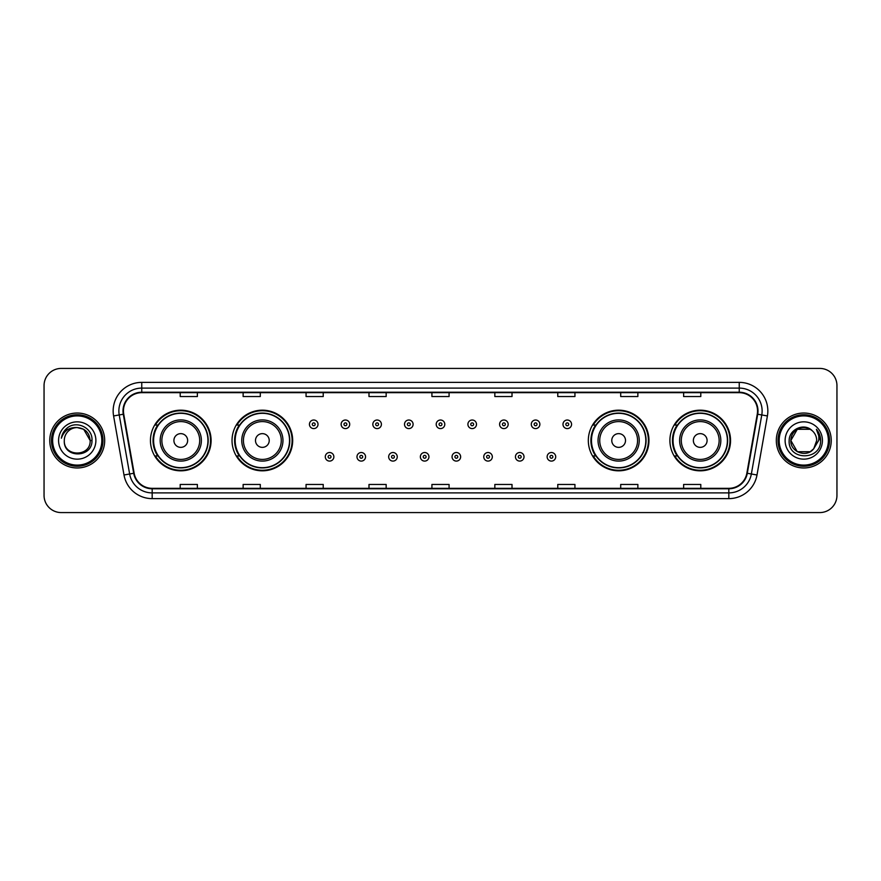 <?xml version="1.0" encoding="UTF-8"?>
<svg xmlns="http://www.w3.org/2000/svg" width="881" height="881" viewBox="0 0 881 881"><rect width="100%" height="100%" fill="white"/><g stroke="black" fill="none" stroke-linecap="round" stroke-linejoin="round"><path stroke-width="1.32" d="M669.901 440.5A30.317 30.317 0 0 0 700.219 470.817A30.317 30.317 0 0 0 730.547 440.5A30.317 30.317 0 0 0 700.219 410.183A30.317 30.317 0 0 0 669.901 440.5M588.321 440.5A30.317 30.317 0 0 0 618.649 470.817A30.317 30.317 0 0 0 648.967 440.5A30.317 30.317 0 0 0 618.649 410.183A30.317 30.317 0 0 0 588.321 440.5M232.033 440.5A30.317 30.317 0 0 0 262.351 470.817A30.317 30.317 0 0 0 292.679 440.5A30.317 30.317 0 0 0 262.351 410.183A30.317 30.317 0 0 0 232.033 440.5M150.453 440.5A30.317 30.317 0 0 0 180.781 470.817A30.317 30.317 0 0 0 211.099 440.5A30.317 30.317 0 0 0 180.781 410.183A30.317 30.317 0 0 0 150.453 440.5M157.732 455.951A27.74 27.74 0 0 1 157.732 425.049M239.302 455.951A27.74 27.74 0 0 1 239.302 425.049M595.6 455.951A27.74 27.74 0 0 1 595.6 425.049M677.17 455.951A27.74 27.74 0 0 1 677.17 425.049M44.05 385.581L44.05 495.419A17.157 17.157 0 0 0 61.207 512.577L819.793 512.577A17.157 17.157 0 0 0 836.95 495.419L836.95 385.581A17.157 17.157 0 0 0 819.793 368.423L61.207 368.423A17.157 17.157 0 0 0 44.05 385.581L44.05 495.419M49.765 440.5A27.465 27.465 0 0 0 77.231 467.965A27.465 27.465 0 0 0 104.685 440.5A27.465 27.465 0 0 0 77.231 413.035A27.465 27.465 0 0 0 49.765 440.5A27.465 27.465 0 0 0 77.231 467.965A27.465 27.465 0 0 0 104.685 440.5A27.465 27.465 0 0 0 77.231 413.035A27.465 27.465 0 0 0 49.765 440.5M776.315 440.5A27.465 27.465 0 0 0 803.769 467.965A27.465 27.465 0 0 0 831.235 440.5A27.465 27.465 0 0 0 803.769 413.035A27.465 27.465 0 0 0 776.315 440.5A27.465 27.465 0 0 0 803.769 467.965A27.465 27.465 0 0 0 831.235 440.5A27.465 27.465 0 0 0 803.769 413.035A27.465 27.465 0 0 0 776.315 440.5M123.45 410.975A18.303 18.303 0 0 1 141.764 392.673L739.236 392.673A18.303 18.303 0 0 1 757.264 414.158L746.857 473.196A18.303 18.303 0 0 1 728.829 488.327L152.171 488.327A18.303 18.303 0 0 1 134.143 473.196L123.736 414.158A18.303 18.303 0 0 1 123.45 410.975M122.999 410.975A18.765 18.765 0 0 0 123.285 414.235L133.692 473.273A18.765 18.765 0 0 0 152.171 488.779L728.829 488.779A18.765 18.765 0 0 0 747.308 473.273L757.715 414.235A18.765 18.765 0 0 0 739.236 392.221L141.764 392.221A18.765 18.765 0 0 0 122.999 410.975M113.594 415.953A28.599 28.599 0 0 1 141.764 382.376L739.236 382.376A28.599 28.599 0 0 1 767.406 415.953L756.999 474.991A28.599 28.599 0 0 1 728.829 498.624L152.171 498.624A28.599 28.599 0 0 1 124.001 474.991L113.594 415.953L119.221 414.951A22.884 22.884 0 0 1 141.764 388.103L739.236 388.103A22.884 22.884 0 0 1 761.779 414.951L751.361 473.989A22.884 22.884 0 0 1 728.829 492.897L152.171 492.897A22.884 22.884 0 0 1 129.639 473.989L119.221 414.951A22.884 22.884 0 0 1 118.88 410.975M819.793 368.423L61.207 368.423M61.207 512.577L819.793 512.577M836.95 495.419L836.95 385.581M747.308 473.273L751.361 473.989L761.779 414.951L767.406 415.953M431.921 392.673L431.921 396.549L449.079 396.549L449.079 392.673M368.985 392.673L368.985 396.549L386.153 396.549L386.153 392.673M306.059 392.673L306.059 396.549L323.228 396.549L323.228 392.673M243.134 392.673L243.134 396.549L260.291 396.549L260.291 392.673M180.209 392.673L180.209 396.549L197.366 396.549L197.366 392.673M494.847 392.673L494.847 396.549L512.015 396.549L512.015 392.673M557.772 392.673L557.772 396.549L574.941 396.549L574.941 392.673M620.709 392.673L620.709 396.549L637.866 396.549L637.866 392.673M683.634 392.673L683.634 396.549L700.791 396.549L700.791 392.673M449.079 488.327L449.079 484.451L431.921 484.451L431.921 488.327M386.153 488.327L386.153 484.451L368.985 484.451L368.985 488.327M323.228 488.327L323.228 484.451L306.059 484.451L306.059 488.327M260.291 488.327L260.291 484.451L243.134 484.451L243.134 488.327M197.366 488.327L197.366 484.451L180.209 484.451L180.209 488.327M512.015 488.327L512.015 484.451L494.847 484.451L494.847 488.327M574.941 488.327L574.941 484.451L557.772 484.451L557.772 488.327M637.866 488.327L637.866 484.451L620.709 484.451L620.709 488.327M700.791 488.327L700.791 484.451L683.634 484.451L683.634 488.327M101.833 440.5A24.602 24.602 0 0 0 77.231 415.898A24.602 24.602 0 0 0 52.629 440.5A24.602 24.602 0 0 0 77.231 465.102A24.602 24.602 0 0 0 101.833 440.5M102.978 440.5A25.747 25.747 0 0 0 77.231 414.753A25.747 25.747 0 0 0 51.483 440.5A25.747 25.747 0 0 0 77.231 466.247A25.747 25.747 0 0 0 102.978 440.5M91.976 440.5L90.159 440.5L83.695 429.3L77.231 427.571C85.083 428.331 89.399 432.648 90.159 440.5L83.695 429.3L77.231 427.571L83.695 429.3L90.159 440.5L83.695 429.3L77.231 427.571L83.695 429.3L90.159 440.5C90.952 457.184 63.509 457.184 64.302 440.5C63.091 458.572 92.56 458.153 91.976 440.5C92.979 428.133 76.911 420.116 67.397 427.836C64.038 430.534 62.022 433.992 61.362 438.231C64.027 430.644 69.313 427.098 77.231 427.571L83.695 429.3L90.159 440.5C90.952 457.184 63.509 457.184 64.302 440.5C63.509 457.184 90.952 457.184 90.159 440.5C90.952 457.184 63.509 457.184 64.302 440.5C63.509 457.184 90.952 457.184 90.159 440.5C90.952 457.184 63.509 457.184 64.302 440.5A12.929 12.929 0 0 1 77.231 427.571L83.695 429.3L90.159 440.5A12.929 12.929 0 0 0 90.159 440.026M58.575 440.5A18.655 18.655 0 0 0 77.231 459.155A18.655 18.655 0 0 0 95.886 440.5A18.655 18.655 0 0 0 77.231 421.845A18.655 18.655 0 0 0 58.575 440.5M63.256 432.648L67.397 427.836M187.642 440.5A6.861 6.861 0 0 0 180.781 433.639A6.861 6.861 0 0 0 173.909 440.5A6.861 6.861 0 0 0 180.781 447.361A6.861 6.861 0 0 0 187.642 440.5M201.375 440.5A20.593 20.593 0 0 0 180.781 419.907A20.593 20.593 0 0 0 160.177 440.5A20.593 20.593 0 0 0 180.781 461.093A20.593 20.593 0 0 0 201.375 440.5A20.593 20.593 0 0 1 180.781 461.093A20.593 20.593 0 0 1 160.177 440.5M207.949 440.5A27.179 27.179 0 0 0 180.781 413.321A27.179 27.179 0 0 0 153.602 440.5A27.179 27.179 0 0 0 180.781 467.679A27.179 27.179 0 0 0 207.949 440.5M210.526 440.5A29.745 29.745 0 0 1 155.353 455.951L158.106 455.951A27.432 27.432 0 0 0 208.202 440.566A27.432 27.432 0 0 0 158.106 425.049L155.353 425.049A29.745 29.745 0 0 1 210.526 440.5M269.223 440.5A6.861 6.861 0 0 0 262.351 433.639A6.861 6.861 0 0 0 255.49 440.5A6.861 6.861 0 0 0 262.351 447.361A6.861 6.861 0 0 0 269.223 440.5M282.955 440.5A20.593 20.593 0 0 0 262.351 419.907A20.593 20.593 0 0 0 241.757 440.5A20.593 20.593 0 0 0 262.351 461.093A20.593 20.593 0 0 0 282.955 440.5A20.593 20.593 0 0 1 262.351 461.093A20.593 20.593 0 0 1 241.757 440.5M289.53 440.5A27.179 27.179 0 0 0 262.351 413.321A27.179 27.179 0 0 0 235.183 440.5A27.179 27.179 0 0 0 262.351 467.679A27.179 27.179 0 0 0 289.53 440.5M292.107 440.5A29.745 29.745 0 0 1 236.934 455.951L239.687 455.951A27.432 27.432 0 0 0 289.783 440.566A27.432 27.432 0 0 0 239.687 425.049L236.934 425.049A29.745 29.745 0 0 1 292.107 440.5M625.51 440.5A6.861 6.861 0 0 0 618.649 433.639A6.861 6.861 0 0 0 611.777 440.5A6.861 6.861 0 0 0 618.649 447.361A6.861 6.861 0 0 0 625.51 440.5M639.243 440.5A20.593 20.593 0 0 0 618.649 419.907A20.593 20.593 0 0 0 598.045 440.5A20.593 20.593 0 0 0 618.649 461.093A20.593 20.593 0 0 0 639.243 440.5A20.593 20.593 0 0 1 618.649 461.093A20.593 20.593 0 0 1 598.045 440.5M645.817 440.5A27.179 27.179 0 0 0 618.649 413.321A27.179 27.179 0 0 0 591.47 440.5A27.179 27.179 0 0 0 618.649 467.679A27.179 27.179 0 0 0 645.817 440.5M648.394 440.5A29.745 29.745 0 0 1 593.221 455.951L595.974 455.951A27.432 27.432 0 0 0 646.07 440.566A27.432 27.432 0 0 0 595.974 425.049L593.221 425.049A29.745 29.745 0 0 1 648.394 440.5M707.091 440.5A6.861 6.861 0 0 0 700.219 433.639A6.861 6.861 0 0 0 693.358 440.5A6.861 6.861 0 0 0 700.219 447.361A6.861 6.861 0 0 0 707.091 440.5M720.823 440.5A20.593 20.593 0 0 0 700.219 419.907A20.593 20.593 0 0 0 679.625 440.5A20.593 20.593 0 0 0 700.219 461.093A20.593 20.593 0 0 0 720.823 440.5A20.593 20.593 0 0 1 700.219 461.093A20.593 20.593 0 0 1 679.625 440.5M727.398 440.5A27.179 27.179 0 0 0 700.219 413.321A27.179 27.179 0 0 0 673.051 440.5A27.179 27.179 0 0 0 700.219 467.679A27.179 27.179 0 0 0 727.398 440.5M729.975 440.5A29.745 29.745 0 0 1 674.802 455.951L677.555 455.951A27.432 27.432 0 0 0 727.651 440.566A27.432 27.432 0 0 0 677.555 425.049L674.802 425.049A29.745 29.745 0 0 1 729.975 440.5M810.234 451.7A12.929 12.929 0 0 0 813.725 448.748L810.234 451.7L797.305 451.7L790.841 440.5L797.305 429.3L810.234 429.3L812.238 430.732C804.309 422.406 789.024 429.267 789.167 440.5C787.713 460.466 820.079 460.983 820.607 441.469L820.629 440.5C820.585 436.26 819.176 432.538 816.401 429.322C818.515 432.791 819.253 436.513 818.625 440.5L813.725 448.748L810.234 451.7L797.305 451.7L790.841 440.5L797.305 451.7L810.234 451.7L813.725 448.748L810.234 451.7L797.305 451.7L790.841 440.5C790.169 451.997 806.467 458.021 813.46 449.057L810.828 451.336M828.371 440.5A24.602 24.602 0 0 0 803.769 415.898A24.602 24.602 0 0 0 779.167 440.5A24.602 24.602 0 0 0 803.769 465.102A24.602 24.602 0 0 0 828.371 440.5M829.517 440.5A25.747 25.747 0 0 0 803.769 414.753A25.747 25.747 0 0 0 778.022 440.5A25.747 25.747 0 0 0 803.769 466.247A25.747 25.747 0 0 0 829.517 440.5M813.725 448.748L816.698 440.5C816.632 436.602 815.145 433.342 812.238 430.732M785.114 440.5A18.655 18.655 0 0 0 803.769 459.155A18.655 18.655 0 0 0 822.425 440.5A18.655 18.655 0 0 0 803.769 421.845A18.655 18.655 0 0 0 785.114 440.5M810.234 429.3A12.929 12.929 0 0 0 790.841 440.5M816.522 429.465L820.629 440.996L816.401 429.322L819.77 435.17M318.019 424.312A4.295 4.295 0 0 1 313.724 428.595A4.295 4.295 0 0 1 309.44 424.312A4.295 4.295 0 0 1 313.724 420.017A4.295 4.295 0 0 1 318.019 424.312A4.295 4.295 0 0 0 313.724 420.017A4.295 4.295 0 0 0 309.44 424.312M349.713 424.312A4.295 4.295 0 0 1 345.418 428.595A4.295 4.295 0 0 1 341.134 424.312A4.295 4.295 0 0 1 345.418 420.017A4.295 4.295 0 0 1 349.713 424.312A4.295 4.295 0 0 0 345.418 420.017A4.295 4.295 0 0 0 341.134 424.312M381.407 424.312A4.295 4.295 0 0 1 377.112 428.595A4.295 4.295 0 0 1 372.828 424.312A4.295 4.295 0 0 1 377.112 420.017A4.295 4.295 0 0 1 381.407 424.312A4.295 4.295 0 0 0 377.112 420.017A4.295 4.295 0 0 0 372.828 424.312M413.101 424.312A4.295 4.295 0 0 1 408.806 428.595A4.295 4.295 0 0 1 404.511 424.312A4.295 4.295 0 0 1 408.806 420.017A4.295 4.295 0 0 1 413.101 424.312A4.295 4.295 0 0 0 408.806 420.017A4.295 4.295 0 0 0 404.511 424.312M444.795 424.312A4.295 4.295 0 0 1 440.5 428.595A4.295 4.295 0 0 1 436.205 424.312A4.295 4.295 0 0 1 440.5 420.017A4.295 4.295 0 0 1 444.795 424.312A4.295 4.295 0 0 0 440.5 420.017A4.295 4.295 0 0 0 436.205 424.312M476.489 424.312A4.295 4.295 0 0 1 472.194 428.595A4.295 4.295 0 0 1 467.899 424.312A4.295 4.295 0 0 1 472.194 420.017A4.295 4.295 0 0 1 476.489 424.312A4.295 4.295 0 0 0 472.194 420.017A4.295 4.295 0 0 0 467.899 424.312M508.172 424.312A4.295 4.295 0 0 1 503.888 428.595A4.295 4.295 0 0 1 499.593 424.312A4.295 4.295 0 0 1 503.888 420.017A4.295 4.295 0 0 1 508.172 424.312A4.295 4.295 0 0 0 503.888 420.017A4.295 4.295 0 0 0 499.593 424.312M539.866 424.312A4.295 4.295 0 0 1 535.582 428.595A4.295 4.295 0 0 1 531.287 424.312A4.295 4.295 0 0 1 535.582 420.017A4.295 4.295 0 0 1 539.866 424.312A4.295 4.295 0 0 0 535.582 420.017A4.295 4.295 0 0 0 531.287 424.312M571.56 424.312A4.295 4.295 0 0 1 567.276 428.595A4.295 4.295 0 0 1 562.981 424.312A4.295 4.295 0 0 1 567.276 420.017A4.295 4.295 0 0 1 571.56 424.312A4.295 4.295 0 0 0 567.276 420.017A4.295 4.295 0 0 0 562.981 424.312M325.287 456.81A4.295 4.295 0 0 1 329.571 452.515A4.295 4.295 0 0 1 333.866 456.81A4.295 4.295 0 0 1 329.571 461.093A4.295 4.295 0 0 1 325.287 456.81A4.295 4.295 0 0 0 329.571 461.093A4.295 4.295 0 0 0 333.866 456.81M356.981 456.81A4.295 4.295 0 0 1 361.265 452.515A4.295 4.295 0 0 1 365.56 456.81A4.295 4.295 0 0 1 361.265 461.093A4.295 4.295 0 0 1 356.981 456.81A4.295 4.295 0 0 0 361.265 461.093A4.295 4.295 0 0 0 365.56 456.81M388.675 456.81A4.295 4.295 0 0 1 392.959 452.515A4.295 4.295 0 0 1 397.254 456.81A4.295 4.295 0 0 1 392.959 461.093A4.295 4.295 0 0 1 388.675 456.81A4.295 4.295 0 0 0 392.959 461.093A4.295 4.295 0 0 0 397.254 456.81M420.358 456.81A4.295 4.295 0 0 1 424.653 452.515A4.295 4.295 0 0 1 428.948 456.81A4.295 4.295 0 0 1 424.653 461.093A4.295 4.295 0 0 1 420.358 456.81A4.295 4.295 0 0 0 424.653 461.093A4.295 4.295 0 0 0 428.948 456.81M452.052 456.81A4.295 4.295 0 0 1 456.347 452.515A4.295 4.295 0 0 1 460.642 456.81A4.295 4.295 0 0 1 456.347 461.093A4.295 4.295 0 0 1 452.052 456.81A4.295 4.295 0 0 0 456.347 461.093A4.295 4.295 0 0 0 460.642 456.81M483.746 456.81A4.295 4.295 0 0 1 488.041 452.515A4.295 4.295 0 0 1 492.325 456.81A4.295 4.295 0 0 1 488.041 461.093A4.295 4.295 0 0 1 483.746 456.81A4.295 4.295 0 0 0 488.041 461.093A4.295 4.295 0 0 0 492.325 456.81M515.44 456.81A4.295 4.295 0 0 1 519.735 452.515A4.295 4.295 0 0 1 524.019 456.81A4.295 4.295 0 0 1 519.735 461.093A4.295 4.295 0 0 1 515.44 456.81A4.295 4.295 0 0 0 519.735 461.093A4.295 4.295 0 0 0 524.019 456.81M547.134 456.81A4.295 4.295 0 0 1 551.429 452.515A4.295 4.295 0 0 1 555.713 456.81A4.295 4.295 0 0 1 551.429 461.093A4.295 4.295 0 0 1 547.134 456.81A4.295 4.295 0 0 0 551.429 461.093A4.295 4.295 0 0 0 555.713 456.81M739.236 382.376L739.236 392.221M119.221 414.951L123.285 414.235M152.171 498.624L152.171 488.779M728.829 488.779L728.829 498.624M124.001 474.991L133.692 473.273M757.715 414.235L761.779 414.951M141.764 382.376L141.764 392.221M751.361 473.989L756.999 474.991M199.701 440.5A18.919 18.919 0 0 0 180.781 421.581A18.919 18.919 0 0 0 161.862 440.5A18.919 18.919 0 0 0 180.781 459.419A18.919 18.919 0 0 0 199.701 440.5M281.27 440.5A18.919 18.919 0 0 0 262.351 421.581A18.919 18.919 0 0 0 243.431 440.5A18.919 18.919 0 0 0 262.351 459.419A18.919 18.919 0 0 0 281.27 440.5M637.569 440.5A18.919 18.919 0 0 0 618.649 421.581A18.919 18.919 0 0 0 599.73 440.5A18.919 18.919 0 0 0 618.649 459.419A18.919 18.919 0 0 0 637.569 440.5M719.138 440.5A18.919 18.919 0 0 0 700.219 421.581A18.919 18.919 0 0 0 681.299 440.5A18.919 18.919 0 0 0 700.219 459.419A18.919 18.919 0 0 0 719.138 440.5M312.292 424.312A1.432 1.432 0 0 0 313.724 425.743A1.432 1.432 0 0 0 315.156 424.312A1.432 1.432 0 0 0 313.724 422.88A1.432 1.432 0 0 0 312.292 424.312M343.986 424.312A1.432 1.432 0 0 0 345.418 425.743A1.432 1.432 0 0 0 346.85 424.312A1.432 1.432 0 0 0 345.418 422.88A1.432 1.432 0 0 0 343.986 424.312M375.68 424.312A1.432 1.432 0 0 0 377.112 425.743A1.432 1.432 0 0 0 378.544 424.312A1.432 1.432 0 0 0 377.112 422.88A1.432 1.432 0 0 0 375.68 424.312M407.374 424.312A1.432 1.432 0 0 0 408.806 425.743A1.432 1.432 0 0 0 410.238 424.312A1.432 1.432 0 0 0 408.806 422.88A1.432 1.432 0 0 0 407.374 424.312M439.068 424.312A1.432 1.432 0 0 0 440.5 425.743A1.432 1.432 0 0 0 441.932 424.312A1.432 1.432 0 0 0 440.5 422.88A1.432 1.432 0 0 0 439.068 424.312M470.762 424.312A1.432 1.432 0 0 0 472.194 425.743A1.432 1.432 0 0 0 473.626 424.312A1.432 1.432 0 0 0 472.194 422.88A1.432 1.432 0 0 0 470.762 424.312M502.456 424.312A1.432 1.432 0 0 0 503.888 425.743A1.432 1.432 0 0 0 505.32 424.312A1.432 1.432 0 0 0 503.888 422.88A1.432 1.432 0 0 0 502.456 424.312M534.15 424.312A1.432 1.432 0 0 0 535.582 425.743A1.432 1.432 0 0 0 537.014 424.312A1.432 1.432 0 0 0 535.582 422.88A1.432 1.432 0 0 0 534.15 424.312M565.844 424.312A1.432 1.432 0 0 0 567.276 425.743A1.432 1.432 0 0 0 568.708 424.312A1.432 1.432 0 0 0 567.276 422.88A1.432 1.432 0 0 0 565.844 424.312M331.003 456.81A1.432 1.432 0 0 0 329.571 455.378A1.432 1.432 0 0 0 328.139 456.81A1.432 1.432 0 0 0 329.571 458.23A1.432 1.432 0 0 0 331.003 456.81M362.697 456.81A1.432 1.432 0 0 0 361.265 455.378A1.432 1.432 0 0 0 359.833 456.81A1.432 1.432 0 0 0 361.265 458.23A1.432 1.432 0 0 0 362.697 456.81M394.391 456.81A1.432 1.432 0 0 0 392.959 455.378A1.432 1.432 0 0 0 391.527 456.81A1.432 1.432 0 0 0 392.959 458.23A1.432 1.432 0 0 0 394.391 456.81M426.085 456.81A1.432 1.432 0 0 0 424.653 455.378A1.432 1.432 0 0 0 423.221 456.81A1.432 1.432 0 0 0 424.653 458.23A1.432 1.432 0 0 0 426.085 456.81M457.779 456.81A1.432 1.432 0 0 0 456.347 455.378A1.432 1.432 0 0 0 454.915 456.81A1.432 1.432 0 0 0 456.347 458.23A1.432 1.432 0 0 0 457.779 456.81M489.473 456.81A1.432 1.432 0 0 0 488.041 455.378A1.432 1.432 0 0 0 486.609 456.81A1.432 1.432 0 0 0 488.041 458.23A1.432 1.432 0 0 0 489.473 456.81M521.167 456.81A1.432 1.432 0 0 0 519.735 455.378A1.432 1.432 0 0 0 518.303 456.81A1.432 1.432 0 0 0 519.735 458.23A1.432 1.432 0 0 0 521.167 456.81M552.861 456.81A1.432 1.432 0 0 0 551.429 455.378A1.432 1.432 0 0 0 549.997 456.81A1.432 1.432 0 0 0 551.429 458.23A1.432 1.432 0 0 0 552.861 456.81"/></g></svg>
